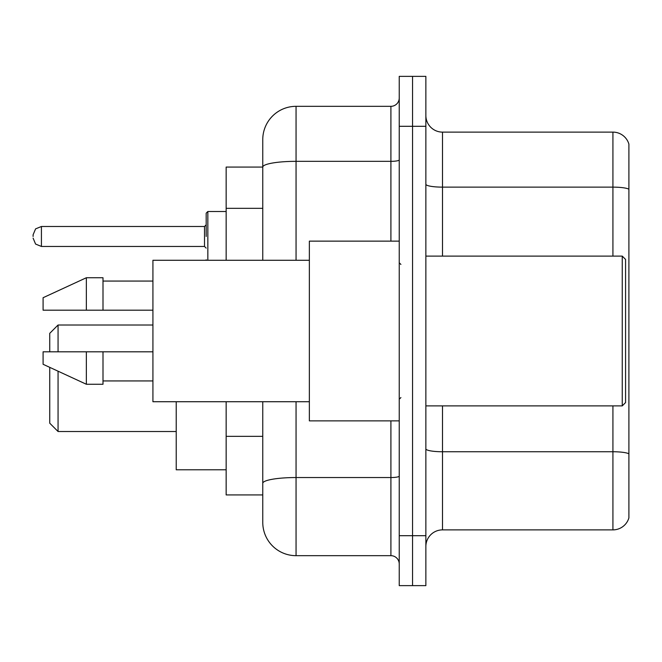 <?xml version="1.0" encoding="UTF-8"?>
<svg xmlns="http://www.w3.org/2000/svg" width="662" height="662" viewBox="0 0 662 662"><rect width="100%" height="100%" fill="white"/><g stroke="black" fill="none" stroke-linecap="round" stroke-linejoin="round"><path stroke-width="0.99" d="M262.764 167.072L226.156 167.072L226.156 260.274M296.055 401.726L296.055 555.675A33.282 33.282 0 0 1 262.764 522.384L262.764 494.928L226.156 494.928L226.156 401.726M262.764 522.384L262.764 401.726M399.236 535.699L399.236 585.63L412.55 585.63L412.55 535.699L412.55 585.63L425.865 585.63L425.865 535.699L412.55 535.699L412.55 126.301L412.55 535.699L399.236 535.699L399.236 126.301L412.55 126.301L412.55 76.37L412.55 126.301L425.865 126.301L425.865 535.699M425.865 126.301L425.865 76.37L399.236 76.37L399.236 126.301M296.055 555.675L390.911 555.675L390.911 420.867M262.764 199.179L262.764 139.616A33.282 33.282 0 0 1 296.055 106.325L390.911 106.325A8.325 8.325 0 0 0 399.236 98.009M262.764 489.102L262.764 445.485M262.764 260.274L262.764 167.114A33.282 5.776 180 0 1 296.055 161.338L390.911 161.338L390.911 106.325M262.764 139.616L262.764 157.92M399.236 563.991A8.325 8.325 0 0 0 390.911 555.675M628.9 454.058L628.9 517.891A16.641 16.641 0 0 1 612.921 529.881L442.506 529.881A16.641 16.641 0 0 0 425.865 546.522M628.9 144.109A16.641 16.641 0 0 0 612.921 132.119A16.641 16.641 0 0 1 628.9 144.109L628.9 517.891M628.9 189.216A16.641 2.888 180 0 0 612.921 187.131L612.921 132.119L442.506 132.119A16.641 16.641 0 0 1 425.865 115.478A16.641 16.641 0 0 0 442.506 132.119L442.506 256.111M49.741 367.36L49.741 423.2L58.066 431.516L176.224 431.516M58.066 371.2L58.066 431.516M176.224 401.726L176.224 469.797L226.156 469.797M49.741 351.803L49.741 333.334L58.066 325.009L58.066 351.803M622.247 256.111L625.573 259.438L625.573 402.562L622.247 405.889L622.247 256.111L425.865 256.111M399.236 241.133L309.361 241.133L309.361 420.867L399.236 420.867M309.361 260.274L152.922 260.274L152.922 401.726L309.361 401.726M86.358 310.197L43.088 310.197L43.088 297.718L86.358 277.742L86.358 310.197L152.922 310.197M86.358 277.742L102.999 277.742L102.999 310.197M152.922 351.803L102.999 351.803L102.999 384.258L86.358 384.258L86.358 351.803L43.088 351.803L43.088 364.282L86.358 384.258M43.088 351.803L54.102 351.803M102.999 351.803L86.358 351.803M206.18 236.475L206.18 213.172L206.18 236.475M33.1 236.475L33.1 234.803L33.1 236.475M262.764 208.331L226.156 208.331M262.764 436.332L226.156 436.332M399.236 476.102A8.325 1.448 0 0 1 390.911 477.542L296.055 477.542A33.282 5.776 180 0 0 262.764 483.326M296.055 106.325L296.055 260.274M390.911 241.133L390.911 161.338A8.325 1.448 0 0 0 399.236 159.89M628.9 453.826A16.641 2.888 180 0 0 612.921 451.749L442.506 451.749L442.506 529.881M612.921 529.881L612.921 405.889M612.921 256.111L612.921 187.131L442.506 187.131A16.641 2.888 0 0 1 425.865 184.243M442.506 405.889L442.506 451.749A16.641 2.888 0 0 1 425.865 448.861M226.156 211.509L207.843 211.509L207.843 260.274M204.517 226.487L41.425 226.487L41.425 246.454L204.517 246.454L204.517 226.487L206.18 224.823M58.066 325.009L152.922 325.009M425.865 405.889L622.247 405.889M400.899 264.428L399.236 262.764M102.999 281.069L152.922 281.069M102.999 380.931L152.922 380.931M400.899 397.572L399.236 399.236M206.254 260.274L206.18 259.769M41.425 246.454L35.583 244.063L33.1 238.138M41.425 226.487L35.583 228.878L33.1 234.803M204.517 246.454L206.18 248.118M207.843 211.509L206.18 213.172"/></g></svg>
